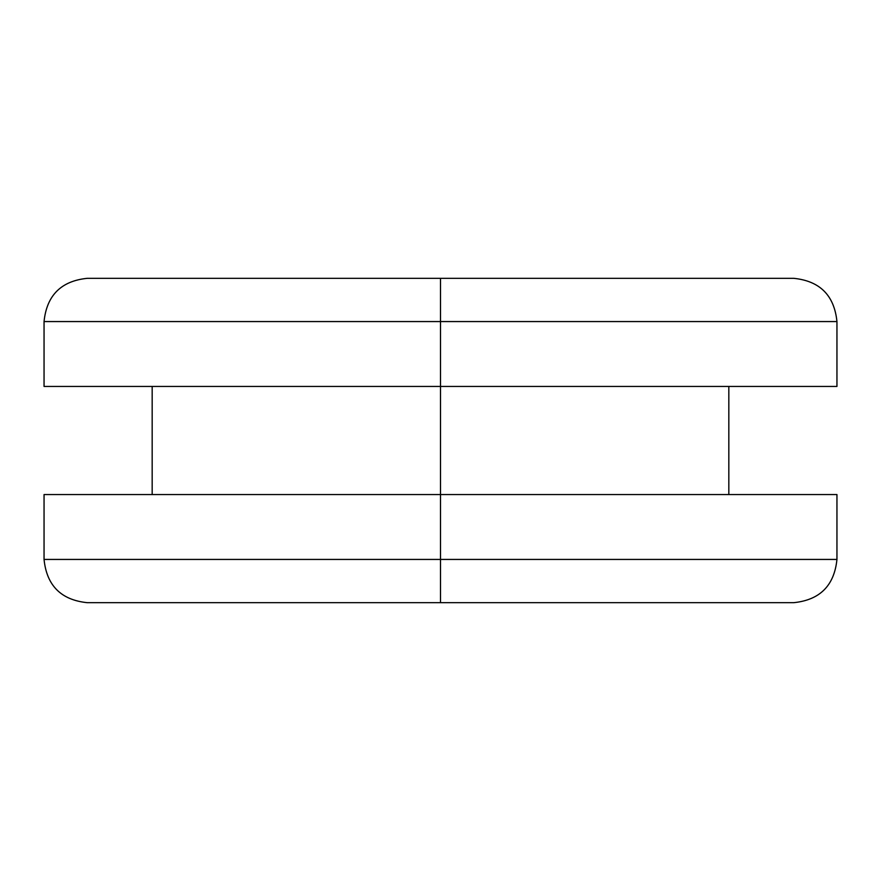<?xml version="1.0" encoding="UTF-8"?>
<svg xmlns="http://www.w3.org/2000/svg" width="881" height="881" viewBox="0 0 881 881"><rect width="100%" height="100%" fill="white"/><g stroke="black" fill="none" stroke-linecap="round" stroke-linejoin="round"><path stroke-width="1.32" d="M620.709 278.319L440.5 278.319L440.5 321.565L836.95 321.565L440.5 321.565L440.5 494.56L836.95 494.56L440.5 494.56L440.5 559.435L836.95 559.435L440.5 559.435L440.5 602.681L623.341 602.681M836.95 386.44L836.95 321.565C834.285 295.399 819.87 280.973 793.704 278.319L87.296 278.319C61.13 280.973 46.715 295.399 44.05 321.565L440.5 321.565L44.05 321.565L44.05 386.44L836.95 386.44L440.5 386.44L440.5 278.319L257.659 278.319M260.291 602.681L440.5 602.681L440.5 559.435L44.05 559.435L440.5 559.435L440.5 386.44L44.05 386.44M44.05 494.56L440.5 494.56L44.05 494.56L44.05 559.435C46.715 585.601 61.13 600.027 87.296 602.681L793.704 602.681C819.87 600.027 834.285 585.601 836.95 559.435L836.95 494.56M728.829 386.44L728.829 494.56M152.171 386.44L152.171 494.56"/></g></svg>
